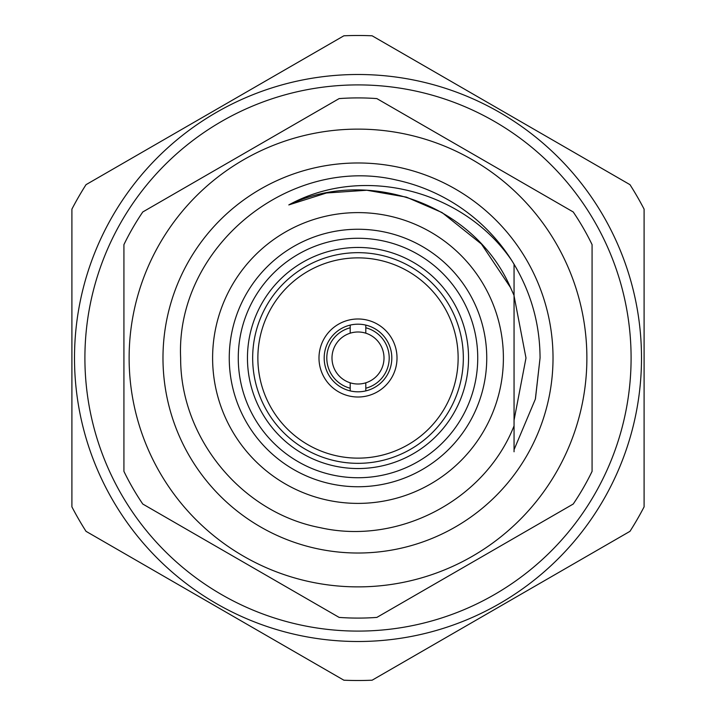 <?xml version="1.0" encoding="UTF-8"?>
<svg xmlns="http://www.w3.org/2000/svg" width="716" height="716" viewBox="0 0 716 716"><rect width="100%" height="100%" fill="white"/><g stroke="black" fill="none" stroke-linecap="round" stroke-linejoin="round"><path stroke-width="1.07" d="M129.122 358A228.878 228.878 0 0 1 358 129.122A228.878 228.878 0 0 1 586.878 358A228.878 228.878 0 0 1 358 586.878A228.878 228.878 0 0 1 129.122 358M592.078 244.63L592.078 471.37A260.087 260.087 0 0 1 573.221 504.037L376.858 617.407A260.087 260.087 0 0 1 339.142 617.407L142.779 504.037A260.087 260.087 0 0 1 123.922 471.37L123.922 244.63A260.087 260.087 0 0 1 142.779 211.963L339.142 98.593A260.087 260.087 0 0 1 376.858 98.593L573.221 211.963A260.087 260.087 0 0 1 592.078 244.63M513.283 262.951C530.995 292.28 539.918 323.963 540.061 358L535.353 399.134L514.052 449.711M553.02 358A195.02 195.02 0 0 1 358 553.02A195.02 195.02 0 0 1 162.98 358A195.02 195.02 0 0 1 358 162.98A195.02 195.02 0 0 1 553.02 358M525.992 358L514.052 420.194L525.992 358L514.052 295.806L525.992 358L514.052 295.806L514.052 264.222L511.904 260.731A182.061 182.061 0 0 0 396.539 180.065C288.79 154.558 175.51 247.593 180.638 358C180.298 438.067 241.632 512.737 320.177 527.665C398.311 545.35 484.66 500.412 514.052 425.877L514.052 295.431L510.562 287.68C474.806 205.322 369.366 166.166 288.799 204.919C363.603 163.812 464.424 190.68 511.904 260.731M535.452 398.696L540.061 358M629.436 388.063A273.091 273.091 0 0 0 388.063 86.564A273.091 273.091 0 0 0 86.564 327.937A273.091 273.091 0 0 0 327.937 629.436A273.091 273.091 0 0 0 629.436 388.063M350.196 390.9A33.813 33.813 0 0 0 365.804 390.9L365.804 382.809A26.009 26.009 0 0 1 350.196 382.809L350.196 390.9A33.813 33.813 0 0 1 350.196 325.1L350.196 333.191A26.009 26.009 0 0 1 365.804 333.191L365.804 325.1A33.813 33.813 0 0 0 350.196 325.1M396.798 353.928A39.013 39.013 0 0 1 362.072 396.798A39.013 39.013 0 0 1 319.202 362.072A39.013 39.013 0 0 1 353.928 319.202A39.013 39.013 0 0 1 396.798 353.928M457.587 347.546A100.133 100.133 0 0 0 347.546 258.413A100.133 100.133 0 0 0 258.413 368.454A100.133 100.133 0 0 0 368.454 457.587A100.133 100.133 0 0 0 457.587 347.546M462.76 347.009A105.333 105.333 0 0 0 352.496 252.811A105.333 105.333 0 0 0 253.24 368.991A105.333 105.333 0 0 0 363.504 463.189A105.333 105.333 0 0 0 462.76 347.009M468.541 358A110.541 110.541 0 0 1 358 468.541A110.541 110.541 0 0 1 247.459 358A110.541 110.541 0 0 1 358 247.459A110.541 110.541 0 0 1 468.541 358M503.393 358A145.393 145.393 0 0 0 358 212.607A145.393 145.393 0 0 0 212.607 358A145.393 145.393 0 0 0 358 503.393A145.393 145.393 0 0 0 503.393 358M486.746 358A128.746 128.746 0 0 0 358 229.254A128.746 128.746 0 0 0 229.254 358A128.746 128.746 0 0 0 358 486.746A128.746 128.746 0 0 0 486.746 358M477.733 358A119.733 119.733 0 0 0 358 238.267A119.733 119.733 0 0 0 238.267 358A119.733 119.733 0 0 0 358 477.733A119.733 119.733 0 0 0 477.733 358M641.5 358A283.5 283.5 0 0 0 358 74.5A283.5 283.5 0 0 0 74.5 358A283.5 283.5 0 0 0 358 641.5A283.5 283.5 0 0 0 641.5 358M644.096 209.135L644.096 506.865A322.513 322.513 0 0 1 629.973 531.335L372.132 680.2A322.513 322.513 0 0 1 343.868 680.2L86.027 531.335A322.513 322.513 0 0 1 71.904 506.865L71.904 209.135A322.513 322.513 0 0 1 86.027 184.665L343.868 35.8A322.513 322.513 0 0 1 372.132 35.8L629.973 184.665A322.513 322.513 0 0 1 644.096 209.135M514.052 425.877L514.052 451.778M288.799 204.919L326.478 192.989L366.798 190.241L406.366 197.124L441.996 212.518L481.447 244.058L510.481 287.492M365.804 390.9A33.813 33.813 0 0 0 365.804 325.1M350.196 333.191A26.009 26.009 0 0 0 350.196 382.809A26.009 26.009 0 0 1 350.196 333.191M365.804 382.809A26.009 26.009 0 0 0 365.804 333.191A26.009 26.009 0 0 1 365.804 382.809M350.196 388.215A31.209 31.209 0 0 1 350.196 327.785M365.804 327.785A31.209 31.209 0 0 1 365.804 388.215"/></g></svg>

